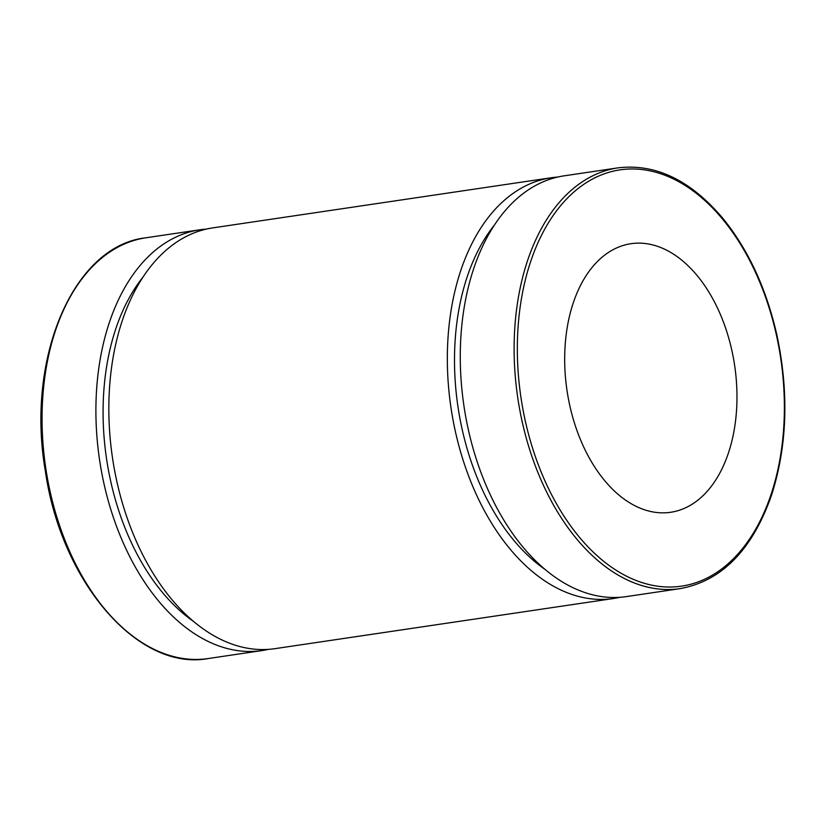 <?xml version="1.0" encoding="UTF-8"?>
<svg xmlns="http://www.w3.org/2000/svg" width="826" height="826" viewBox="0 0 826 826"><rect width="100%" height="100%" fill="white"/><g stroke="black" fill="none" stroke-linecap="round" stroke-linejoin="round"><path stroke-width="1.24" d="M617.92 167.874L564.065 175.845A212.674 132.769 81.6 0 0 463.902 405.68A212.674 132.769 81.6 0 0 626.387 596.599L680.242 588.618C721.862 580.936 752.269 549.858 771.474 495.394C787.261 446.143 789.088 392.763 776.936 335.232C766.322 288.429 748.139 249.287 722.389 217.785C690.154 179.985 655.338 163.352 617.92 167.874A212.674 132.769 81.6 0 0 517.747 397.698A212.674 132.769 81.6 0 0 680.242 588.618M688.306 265.993A135.743 84.748 81.6 0 0 630.94 243.701A135.743 84.748 81.6 0 0 566.997 390.409A135.743 84.748 81.6 0 0 670.722 512.275A135.743 84.748 81.6 0 0 736.472 411.255A135.743 84.748 81.6 0 0 688.306 265.993M206.211 229.112A212.674 132.769 81.6 0 0 199.706 229.814A212.674 132.769 81.6 0 0 99.533 459.648A212.674 132.769 81.6 0 0 262.028 650.568A212.674 132.769 81.6 0 0 268.46 649.36M142.815 277.319A201.358 125.707 81.6 0 0 193.811 621.606M557.633 177.063A212.674 132.769 81.6 0 0 551.128 177.766L212.643 227.904A212.674 132.769 81.6 0 0 112.47 457.728A212.674 132.769 81.6 0 0 274.965 648.658L613.45 598.52A212.674 132.769 81.6 0 0 619.882 597.301M551.128 177.766A212.674 132.769 81.6 0 0 450.965 407.59A212.674 132.769 81.6 0 0 613.45 598.52M494.237 225.261A201.358 125.707 81.6 0 0 545.232 569.548M771.071 494.413A210.413 131.355 -98.4 0 1 540.4 470.118A210.413 131.355 -98.4 0 1 641.007 169.433A210.413 131.355 -98.4 0 1 771.071 494.413M145.851 237.795C73.473 245.652 25.658 358.164 45.337 470.975C61.145 582.051 138.107 671.6 208.183 658.549A212.674 132.769 -98.4 0 1 45.688 467.619A212.674 132.769 -98.4 0 1 145.851 237.795L199.706 229.814M208.183 658.549L262.028 650.568"/></g></svg>
